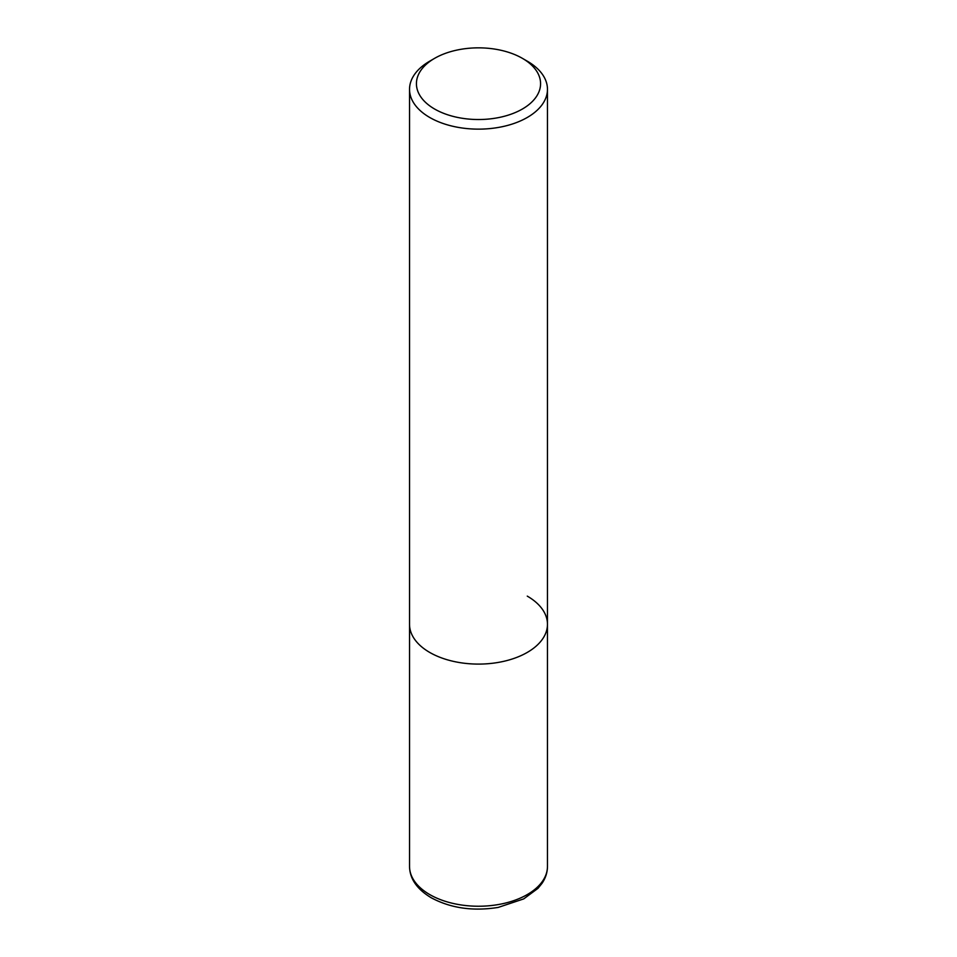 <?xml version="1.0" encoding="UTF-8"?>
<svg xmlns="http://www.w3.org/2000/svg" width="957" height="957" viewBox="0 0 957 957"><rect width="100%" height="100%" fill="white"/><g stroke="black" fill="none" stroke-linecap="round" stroke-linejoin="round"><path stroke-width="1.44" d="M434.61 58.341L429.729 61.164A68.964 39.823 0 0 0 409.536 89.312A68.964 39.823 0 0 0 429.729 117.472A68.964 39.823 0 0 0 504.889 126.109A68.964 39.823 0 0 0 547.464 89.312A68.964 39.823 0 0 0 527.271 61.164L522.39 58.341A62.073 35.84 180 0 1 522.39 109.026A62.073 35.84 180 0 1 434.61 109.026A62.073 35.84 180 0 1 434.61 58.341A62.073 35.84 180 0 1 522.39 58.341L527.271 61.164M527.271 596.127A68.964 39.823 180 0 1 547.464 624.275A68.964 39.823 180 0 1 504.889 661.06A68.964 39.823 180 0 1 429.729 652.435A68.964 39.823 180 0 1 409.536 624.275L409.536 866.42A68.964 39.823 180 0 0 429.729 894.568A68.964 39.823 180 0 0 504.889 903.205A68.964 39.823 180 0 0 547.464 866.42C547.428 872.437 545.586 878.119 541.937 883.455L537.978 888.347L523.718 898.898L498.214 907.415C473.033 911.435 450.675 908.205 431.164 897.726C416.953 889.173 409.74 878.729 409.536 866.42M547.464 89.312L547.464 624.275A68.964 39.823 180 0 1 504.889 661.06A68.964 39.823 180 0 1 429.729 652.435A68.964 39.823 180 0 1 409.536 624.275L409.536 89.312M547.464 624.275L547.464 866.42"/></g></svg>
